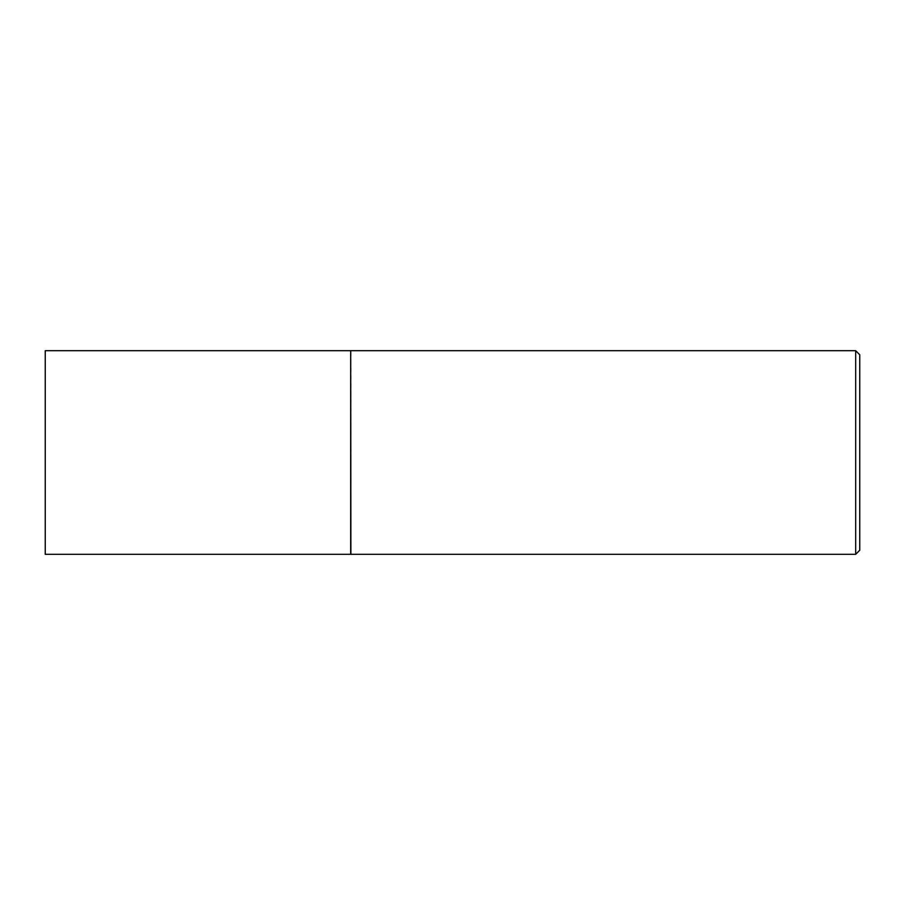 <?xml version="1.0" encoding="UTF-8"?>
<svg xmlns="http://www.w3.org/2000/svg" width="905" height="905" viewBox="0 0 905 905"><rect width="100%" height="100%" fill="white"/><g stroke="black" fill="none" stroke-linecap="round" stroke-linejoin="round"><path stroke-width="0.68" stroke-dasharray="4.53 3.39" d="M45.25 554.312L45.25 350.688M350.688 554.312L350.688 350.688M350.688 452.5L350.688 554.109L350.688 452.5M350.891 554.312L350.891 350.688M855.678 554.312L855.678 350.688M859.75 550.24L859.75 354.76"/><path stroke-width="1.36" d="M45.25 452.5L45.25 554.312L350.688 554.312L350.688 350.688L45.25 350.688L45.25 452.5M350.688 350.891L350.891 554.312L855.678 554.312L855.678 350.688L859.75 354.76L859.75 550.24L855.678 554.312M350.891 350.688L855.678 350.688"/></g></svg>
